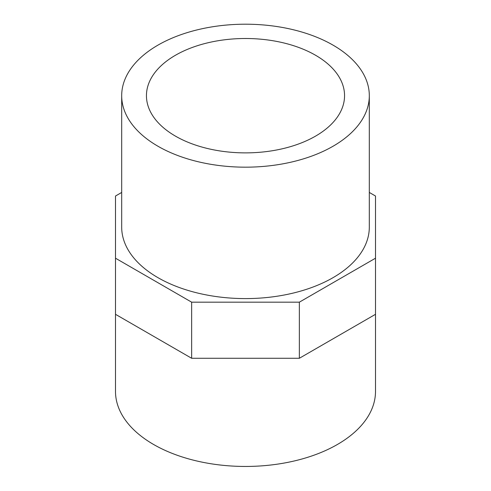 <?xml version="1.0" encoding="UTF-8"?>
<svg xmlns="http://www.w3.org/2000/svg" width="491" height="491" viewBox="0 0 491 491"><rect width="100%" height="100%" fill="white"/><g stroke="black" fill="none" stroke-linecap="round" stroke-linejoin="round"><path stroke-width="0.74" d="M315.541 55.25A99.053 57.189 180 0 1 344.553 95.69A99.053 57.189 180 0 1 245.5 152.879A99.053 57.189 180 0 1 146.447 95.69A99.053 57.189 180 0 1 207.595 42.858A99.053 57.189 180 0 1 315.541 55.25M121.688 95.69L121.688 227.112A123.812 71.483 0 0 0 245.5 298.596A123.812 71.483 0 0 0 369.312 227.112L369.312 95.69A123.812 71.483 0 0 0 333.051 45.141A123.812 71.483 0 0 0 198.119 29.644A123.812 71.483 0 0 0 121.688 95.69A123.812 71.483 0 0 0 245.5 167.173A123.812 71.483 0 0 0 369.312 95.69M121.688 192.447L115.495 196.026L115.495 391.395A130.005 75.055 0 0 0 245.5 466.45A130.005 75.055 0 0 0 375.505 391.395L375.505 196.026L369.312 192.447M115.495 314.308L191.65 358.277L191.65 302.174L299.35 302.174L375.505 258.205M115.495 258.205L191.65 302.174M191.65 358.277L299.35 358.277L299.35 302.174M299.35 358.277L375.505 314.308"/></g></svg>
